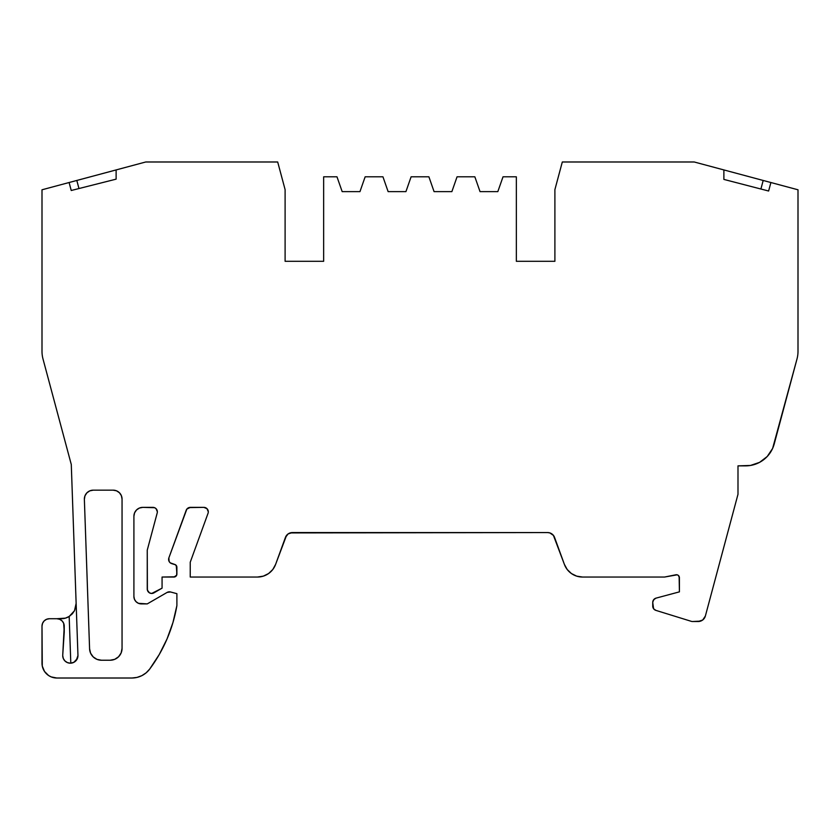 <?xml version="1.0" encoding="UTF-8"?>
<svg xmlns="http://www.w3.org/2000/svg" width="840" height="840" viewBox="0 0 840 840"><rect width="100%" height="100%" fill="white"/><g stroke="black" fill="none" stroke-linecap="round" stroke-linejoin="round"><path stroke-width="1.26" d="M76.136 603.383L74.498 610.68L72.324 613.83L69.174 616.466L70.802 663.18L74.025 662.235L76.283 660.335L77.952 655.578A7.613 7.613 0 0 1 70.34 663.191A7.613 7.613 0 0 1 62.738 655.085L64.239 632.111L62.738 655.085A7.613 7.613 0 0 0 62.727 655.578A7.613 7.613 0 0 1 62.738 655.085L64.239 626.136L64.239 632.111L63.672 623.301L62.066 620.897L59.661 619.29L56.826 618.723A7.413 7.413 0 0 1 64.239 626.136A7.413 7.413 0 0 0 56.826 618.723L65.404 618.146L69.174 616.466L74.466 610.754L76.041 605.64A14.826 14.826 0 0 0 76.146 603.897L75.862 606.795M176.284 565.488L176.894 574.077A2.961 2.961 0 0 1 173.933 577.038L176.673 575.211L176.894 567.294A2.961 2.961 0 0 0 174.699 564.428L170.268 562.852L174.699 564.428A2.961 2.961 0 0 1 176.894 567.294L175.581 564.827L171.906 563.682A4.452 4.452 0 0 1 168.872 557.865L186.186 510.3A4.452 4.452 0 0 1 190.365 507.37L203.847 507.37A4.452 4.452 0 0 1 208.026 513.345L190.239 562.223L190.239 577.038L190.239 562.223L208.026 513.345L190.239 562.223L190.239 577.038L257.512 577.038L263.309 576.146L268.559 573.562L272.8 569.499L275.615 564.365A19.268 19.268 0 0 1 257.512 577.038L190.239 577.038L257.512 577.038A19.268 19.268 0 0 0 275.615 564.365L285.411 537.453A7.413 7.413 0 0 1 292.383 532.571L547.617 532.571A7.413 7.413 0 0 1 554.589 537.453L564.385 564.365L553.392 535.332M167.139 592.41A4.452 4.452 0 0 1 170.51 591.969L167.139 592.41L147.252 603.897L167.139 592.41A4.452 4.452 0 0 1 170.51 591.969L167.139 592.41L147.252 603.897L138.484 603.33L147.252 603.897L141.32 603.897A7.413 7.413 0 0 1 133.906 596.484L133.906 516.264A8.894 8.894 0 0 1 142.8 507.37L152.911 507.37A4.452 4.452 0 0 1 157.206 512.967L147.252 550.148L147.399 590.163L149.468 592.872L151.694 593.46L153.919 592.872A4.452 4.452 0 0 1 147.252 589.019L147.84 591.245L149.468 592.872M73.448 189.934L71.232 190.502L69.101 182.522L42 189.787L42 351.32A29.652 29.652 0 0 0 43.008 358.995L71.285 464.52L77.952 655.316A7.613 7.613 0 0 1 77.952 655.578L76.283 660.335L74.025 662.235L70.581 663.191M323.652 261.303L323.652 176.809L323.652 261.303L285.106 261.303L285.106 189.641L285.106 261.303L323.652 261.303L285.106 261.303L323.652 261.303L323.652 176.809L336.987 176.809L323.652 176.809L336.987 176.809L342.174 191.636L359.961 191.636L365.148 176.809L382.945 176.809L388.132 191.636L405.919 191.636L411.106 176.809L428.894 176.809L434.081 191.636L451.868 191.636L457.055 176.809L474.852 176.809L480.039 191.636L497.826 191.636L503.013 176.809L516.348 176.809L516.348 261.303L554.894 261.303L516.348 261.303L554.894 261.303L554.894 189.641L554.894 261.303L516.348 261.303L516.348 176.809L503.013 176.809L516.348 176.809L516.348 261.303M654.601 609.735L655.861 610.365A4.452 4.452 0 0 1 652.732 606.113L653.594 608.748L655.861 610.365A4.452 4.452 0 0 1 652.732 606.113L652.732 602.427A4.452 4.452 0 0 1 656.029 598.133L679.413 591.864L679.413 577.7A2.961 2.961 0 0 0 675.864 574.791L664.587 577.038L582.488 577.038A19.268 19.268 0 0 1 564.385 564.365L567.2 569.499L571.442 573.562L576.692 576.146L582.488 577.038A19.268 19.268 0 0 1 564.385 564.365L554.589 537.453A7.413 7.413 0 0 0 547.617 532.571L549.853 532.917L553.497 535.469M176.894 567.294L176.894 574.077A2.961 2.961 0 0 1 173.933 577.038L162.067 577.038L162.067 588.158L153.919 592.872A4.452 4.452 0 0 1 147.252 589.019L147.252 550.148L147.252 589.019M84.956 495.863L86.856 492.881L89.786 490.865L93.261 490.161L113.148 490.161A8.894 8.894 0 0 1 122.052 499.055L122.052 648.365A11.854 11.854 0 0 1 110.187 660.23L101.441 660.23A11.854 11.854 0 0 1 89.586 648.784L84.367 499.37A8.894 8.894 0 0 1 93.261 490.161L113.148 490.161L116.561 490.833L119.438 492.765L121.37 495.653L122.052 499.055L122.052 648.365L121.149 652.911L118.577 656.754L114.723 659.327L110.187 660.23L101.441 660.23L96.999 659.369L93.198 656.901L90.605 653.195L89.586 648.784L84.367 499.37L84.956 495.863L86.856 492.881L89.786 490.865L93.261 490.161L113.148 490.161L116.561 490.833M68.838 663.044L67.589 662.676M65.982 661.825L65.037 661.049M63.788 659.452L63.326 658.55M62.727 655.61L63.305 658.497L64.953 660.965L67.431 662.613L70.34 663.191L73.248 662.613L75.726 660.965L77.374 658.497L77.952 655.578A7.613 7.613 0 0 1 70.34 663.191A7.613 7.613 0 0 1 62.727 655.578M146.171 672.808L149.709 669.05A22.239 22.239 0 0 1 131.87 678.017L56.826 678.017L131.87 678.017L137.004 677.418L141.855 675.654L146.171 672.808L149.709 669.05A22.239 22.239 0 0 1 131.87 678.017L56.826 678.017A14.826 14.826 0 0 1 42 663.191L42 626.136L42.284 666.089L44.499 671.433L48.584 675.518L51.156 676.893L56.826 678.017A14.826 14.826 0 0 1 42 663.191L42 626.136A7.413 7.413 0 0 1 49.413 618.723L46.578 619.29L44.174 620.897L42.567 623.301L42 626.136A7.413 7.413 0 0 1 49.413 618.723L61.32 618.723A14.826 14.826 0 0 0 69.174 616.466L70.802 663.18L73.784 662.372L77.333 658.581M170.51 591.969L176.894 593.68L170.51 591.969L176.894 593.68L176.894 605.577L172.956 622.534L167.055 638.915L159.264 654.497L149.709 669.05A148.239 148.239 0 0 0 176.894 605.577L176.894 593.68L176.894 605.577A148.239 148.239 0 0 1 149.709 669.05M698.219 621.516L692.559 621.516L700.591 621.117L702.723 619.983L705.369 616.025A7.413 7.413 0 0 1 698.219 621.516L702.723 619.983L705.369 616.025A7.413 7.413 0 0 1 698.219 621.516L692.559 621.516A4.452 4.452 0 0 1 691.247 621.317L655.861 610.365L691.247 621.317A4.452 4.452 0 0 0 692.559 621.516A4.452 4.452 0 0 1 691.247 621.317L655.861 610.365M786.576 186.722L763.193 180.464L760.904 189.021L763.193 180.464L694.239 161.984L723.88 169.932L723.88 179.413L768.621 191.016L770.9 182.522L768.621 191.016L766.416 190.449M285.106 261.303L285.106 189.641L277.694 161.984L145.761 161.984L116.12 169.932L116.12 179.151L71.232 190.502L69.101 182.522L145.761 161.984L277.694 161.984L145.761 161.984L116.12 169.932L116.12 179.151L71.232 190.502L116.12 179.151L116.12 169.932L76.808 180.464L78.971 188.538L76.808 180.464L71.285 181.944L76.808 180.464L71.285 181.944L76.808 180.464L78.971 188.538M767.246 456.488L772.611 448.455L774.239 443.888A29.652 29.652 0 0 1 745.605 465.864L737.993 465.864L737.993 494.277L737.993 465.864L750.435 465.465L759.581 462.368L767.246 456.488L772.611 448.455L796.992 358.995A29.652 29.652 0 0 0 798 351.32A29.652 29.652 0 0 1 796.992 358.995L774.239 443.888L796.992 358.995A29.652 29.652 0 0 0 798 351.32L798 189.787L770.9 182.522L768.621 191.016L723.88 179.413L723.88 169.932L768.674 181.934L723.88 169.932L723.88 179.413L768.621 191.016M782.943 185.756L788.802 187.32M716.247 167.885L698.849 163.222M770.9 182.522L798 189.787L798 351.32L798 189.787L763.193 180.464L768.674 181.934L763.193 180.464L760.904 189.021L766.395 190.439M52.553 186.963L51.198 187.32M57.068 185.745L42 189.787L42 351.32A29.652 29.652 0 0 0 43.008 358.995L71.285 464.52L77.952 655.316A7.613 7.613 0 0 1 77.952 655.578L77.144 658.99M123.753 167.885L135.765 164.661M705.369 616.025L737.993 494.277L705.369 616.025L737.993 494.277L737.993 465.864L750.435 465.465M723.88 169.932L694.239 161.984L562.307 161.984L694.239 161.984L562.307 161.984L554.894 189.641L554.894 261.303M497.826 191.636L503.013 176.809L497.826 191.636L480.039 191.636L497.826 191.636M474.852 176.809L480.039 191.636L474.852 176.809L457.055 176.809L474.852 176.809M451.868 191.636L457.055 176.809L451.868 191.636L434.081 191.636L451.868 191.636M428.894 176.809L434.081 191.636L428.894 176.809L411.106 176.809L428.894 176.809M405.919 191.636L411.106 176.809L405.919 191.636L388.132 191.636L405.919 191.636M382.945 176.809L388.132 191.636L382.945 176.809L365.148 176.809L382.945 176.809M359.961 191.636L365.148 176.809L359.961 191.636L342.174 191.636L359.961 191.636M336.987 176.809L342.174 191.636L336.987 176.809M56.826 618.723L61.32 618.723A14.826 14.826 0 0 0 69.174 616.466L70.802 663.18M136.08 601.724L138.484 603.33L136.08 601.724L134.474 599.319L133.906 596.484L133.906 516.264L134.578 512.862L136.511 509.975L139.398 508.053L142.8 507.37L154.613 507.707L156.061 508.673L157.364 511.822A4.452 4.452 0 0 1 157.206 512.967L147.252 550.148L157.206 512.967A4.452 4.452 0 0 0 157.364 511.822L157.017 510.122M175.066 576.817L162.067 577.038L162.067 588.158L151.694 593.46M170.268 562.852L169.113 561.446L168.872 557.865L186.837 509.114L190.365 507.37L203.847 507.37L206.987 508.673L208.299 511.822A4.452 4.452 0 0 1 208.026 513.345A4.452 4.452 0 0 0 208.299 511.822L206.987 508.673L203.847 507.37A4.452 4.452 0 0 1 208.299 511.822M263.309 576.146L268.559 573.562L272.8 569.499L275.615 564.365L285.411 537.453L288.131 533.914L292.383 532.571L547.627 532.571L290.147 532.917M679.413 577.7A2.961 2.961 0 0 0 675.864 574.791L664.587 577.038L582.488 577.038L664.587 577.038L677.166 574.823L678.332 575.4L679.413 577.7L679.413 591.864L679.13 576.429M656.029 598.133L679.413 591.864L656.029 598.133L653.646 599.718L652.732 602.427A4.452 4.452 0 0 1 656.029 598.133M652.732 606.113L652.732 602.427L653.594 608.748M562.307 161.984L554.894 189.641L562.307 161.984M285.106 189.641L277.694 161.984L285.106 189.641M64.974 618.261L61.32 618.723A14.826 14.826 0 0 0 69.174 616.466L74.466 610.754L76.146 603.897A14.826 14.826 0 0 1 76.041 605.64M69.552 616.224L65.94 617.988M131.87 678.017L137.004 677.418M134.474 599.319L133.906 596.484L133.906 516.264A8.894 8.894 0 0 1 142.8 507.37L139.398 508.053M134.578 512.862L136.511 509.975M157.364 511.822A4.452 4.452 0 0 0 152.911 507.37L154.613 507.707M171.906 563.682A4.452 4.452 0 0 1 168.872 557.865L186.837 509.114M189.032 507.581L203.847 507.37M275.615 564.365L286.503 535.469M654.707 598.731L652.964 600.999M96.999 659.369L93.198 656.901M119.438 492.765L121.37 495.653L122.052 499.055L122.052 648.365A11.854 11.854 0 0 1 110.187 660.23L114.723 659.327M71.232 190.502L69.101 182.522L42 189.787L42 351.32A29.652 29.652 0 0 0 43.008 358.995L71.285 464.52L77.952 655.316A7.613 7.613 0 0 1 77.952 655.578M173.933 577.038L162.067 577.038L162.067 588.158L153.919 592.872M93.261 490.161A8.894 8.894 0 0 0 84.367 499.37L89.586 648.784A11.854 11.854 0 0 0 101.441 660.23L110.187 660.23M152.911 507.37L142.8 507.37M113.148 490.161A8.894 8.894 0 0 1 122.052 499.055M116.12 169.932L71.285 181.944M141.32 603.897A7.413 7.413 0 0 1 133.906 596.484M186.186 510.3A4.452 4.452 0 0 1 190.365 507.37M285.411 537.453A7.413 7.413 0 0 1 292.383 532.571M745.605 465.864A29.652 29.652 0 0 0 774.239 443.888M61.32 618.723A14.826 14.826 0 0 0 69.174 616.466"/></g></svg>
